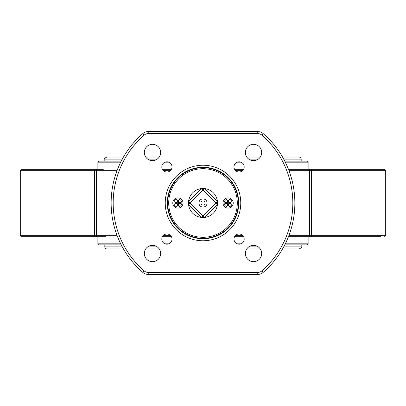 <?xml version="1.0" encoding="UTF-8"?>
<svg xmlns="http://www.w3.org/2000/svg" width="406" height="406" viewBox="0 0 406 406"><rect width="100%" height="100%" fill="white"/><g stroke="black" fill="none" stroke-linecap="round" stroke-linejoin="round"><path stroke-width="0.61" d="M285.291 162.172L308.129 162.172A1.02 1.02 0 0 0 307.109 161.152L284.773 161.152M121.227 161.152L98.891 161.152L97.871 162.172L120.709 162.172M308.129 162.172L308.129 169.317M120.709 243.828L97.871 243.828A1.02 1.02 0 0 0 98.891 244.848L121.227 244.848M284.773 244.848L307.109 244.848L308.129 243.828L308.129 236.683M385.7 170.337L385.7 235.663L311.402 235.663L311.402 170.337L385.7 170.337L384.68 169.317L288.463 169.317M103.297 169.317L21.32 169.317L20.3 170.337L94.598 170.337L94.598 235.663L20.3 235.663L21.32 236.683L106.037 236.683M171.413 169.317L162.41 169.317M243.59 169.317L234.587 169.317M302.703 169.317L380.595 169.317M162.41 236.683L171.413 236.683M288.463 236.683L380.595 236.683M234.587 236.683L243.59 236.683M122.302 246.889L104.814 246.889A2.04 2.04 0 0 0 106.854 248.929L123.444 248.929M145.729 248.929L159.233 248.929M246.767 248.929L260.271 248.929M282.556 248.929L299.146 248.929C301.054 248.02 301.734 247.335 301.186 246.889L283.698 246.889M104.814 246.889L104.814 244.848M104.814 161.152L104.814 159.111L122.302 159.111M283.698 159.111L301.186 159.111A2.04 2.04 0 0 0 299.146 157.071L282.556 157.071M260.271 157.071L246.767 157.071M159.233 157.071L145.729 157.071M123.444 157.071L106.854 157.071C104.981 157.919 104.301 158.599 104.814 159.111M257.774 272.406L148.226 272.406A6.126 6.126 0 0 1 144.216 270.914L142.882 272.456A91.863 91.863 0 0 1 142.882 133.544A91.863 91.863 0 0 0 142.882 272.456A8.166 8.166 0 0 0 148.226 274.446L257.774 274.446A8.166 8.166 0 0 0 263.118 272.456A91.863 91.863 0 0 0 263.118 133.544A8.166 8.166 0 0 0 257.774 131.554L148.226 131.554L257.774 131.554A8.166 8.166 0 0 1 263.118 133.544A91.863 91.863 0 0 1 263.118 272.456L261.784 270.914A6.126 6.126 0 0 1 257.774 272.406L257.774 274.446M148.226 131.554A8.166 8.166 0 0 0 142.882 133.544L144.216 135.086A6.126 6.126 0 0 1 148.226 133.594L148.226 131.554A8.166 8.166 0 0 0 142.882 133.544M253.522 144.313A8.166 8.166 0 0 1 260.591 156.564A8.166 8.166 0 0 1 246.447 156.564A8.166 8.166 0 0 1 253.522 144.313M253.522 245.356A8.166 8.166 0 0 1 260.591 257.602A8.166 8.166 0 0 1 246.447 257.602A8.166 8.166 0 0 1 253.522 245.356M166.912 233.983A5.105 5.105 0 0 1 171.332 241.636A5.105 5.105 0 0 1 162.496 241.636A5.105 5.105 0 0 1 166.912 233.983M166.912 161.811A5.105 5.105 0 0 1 171.332 169.464A5.105 5.105 0 0 1 162.496 169.464A5.105 5.105 0 0 1 166.912 161.811M239.088 161.811A5.105 5.105 0 0 1 243.504 169.464A5.105 5.105 0 0 1 234.668 169.464A5.105 5.105 0 0 1 239.088 161.811M239.088 233.983A5.105 5.105 0 0 1 243.504 241.636A5.105 5.105 0 0 1 234.668 241.636A5.105 5.105 0 0 1 239.088 233.983M152.478 144.313A8.166 8.166 0 0 1 159.553 156.564A8.166 8.166 0 0 1 145.409 156.564A8.166 8.166 0 0 1 152.478 144.313M152.478 245.356A8.166 8.166 0 0 1 159.553 257.602A8.166 8.166 0 0 1 145.409 257.602A8.166 8.166 0 0 1 152.478 245.356M167.277 203A35.723 35.723 0 0 1 203 167.277A35.723 35.723 0 0 1 238.723 203A35.723 35.723 0 0 1 203 238.723A35.723 35.723 0 0 1 167.277 203M203 205.04A2.04 2.04 0 0 1 201.234 201.98A2.04 2.04 0 0 1 204.766 201.98A2.04 2.04 0 0 1 203 205.04M203 207.08A4.08 4.08 0 0 0 206.537 200.96A4.08 4.08 0 0 0 199.463 200.96A4.08 4.08 0 0 0 203 207.08M203 215.992L190.008 203L203 190.008L215.992 203L203 215.992L204.441 217.433L201.559 217.433L203 215.992M188.567 201.559L190.008 203L188.567 204.441L188.567 201.559A14.504 14.504 0 0 1 201.559 188.567L204.441 188.567L203 190.008L201.559 188.567L188.567 201.559A14.504 14.504 0 0 0 188.567 204.441L201.559 217.433A14.504 14.504 0 0 1 188.567 204.441M217.433 204.441L215.992 203L217.433 201.559L217.433 204.441A14.504 14.504 0 0 1 204.441 217.433L217.433 204.441A14.504 14.504 0 0 0 217.433 201.559L204.441 188.567A14.504 14.504 0 0 1 217.433 201.559M204.441 217.433A14.504 14.504 0 0 1 201.559 217.433M201.559 188.567A14.504 14.504 0 0 1 204.441 188.567M203 237.297A34.297 34.297 0 0 1 173.301 185.852A34.297 34.297 0 0 1 232.699 185.852A34.297 34.297 0 0 1 203 237.297M203 238.317A35.317 35.317 0 0 0 233.582 185.344A35.317 35.317 0 0 0 172.418 185.344A35.317 35.317 0 0 0 203 238.317M229.974 203.436A1.908 1.908 0 0 0 229.974 202.564L231.024 202.325A8.957 0.782 174.8 0 0 229.004 202.472L228.644 202.112A8.957 0.782 -84.8 0 0 228.786 200.092L228.553 201.143A1.908 1.908 0 0 0 227.68 201.143L227.807 202.092L227.208 202.695L225.208 202.325A2.984 2.984 0 0 0 225.208 203.675A8.957 0.782 -5.2 0 0 227.228 203.528L227.588 203.888A8.957 0.782 95.2 0 0 227.441 205.908L227.68 204.857A1.908 1.908 0 0 0 228.553 204.857L228.421 203.908L229.025 203.304L231.024 203.675A2.984 2.984 0 0 0 231.024 202.325M227.68 201.143L227.441 200.092A8.957 0.782 84.8 0 0 227.588 202.112L227.228 202.472A8.957 0.782 -174.8 0 0 225.208 202.325M228.786 200.092A2.984 2.984 0 0 0 227.441 200.092M226.259 202.564A1.908 1.908 0 0 0 226.259 203.436L225.208 203.675M228.553 204.857L228.786 205.908A8.957 0.782 -95.2 0 0 228.644 203.888L229.004 203.528A8.957 0.782 5.2 0 0 231.024 203.675M227.441 205.908A2.984 2.984 0 0 0 228.786 205.908M228.116 206.964A3.964 3.964 0 0 1 224.68 201.016A3.964 3.964 0 0 1 231.547 201.016A3.964 3.964 0 0 1 228.116 206.964M223.011 203A5.105 5.105 0 0 1 230.669 198.58A5.105 5.105 0 0 1 230.669 207.42A5.105 5.105 0 0 1 223.011 203A5.105 5.105 0 0 0 228.116 208.105A5.105 5.105 0 0 0 233.217 203A5.105 5.105 0 0 0 228.116 197.895A5.105 5.105 0 0 0 223.011 203M229.974 202.564L229.025 202.695L228.421 202.092L228.553 201.143M226.259 203.436L227.208 203.304L227.807 203.908L227.68 204.857M179.741 203.436A1.908 1.908 0 0 0 179.741 202.564L180.792 202.325A8.957 0.782 174.8 0 0 178.772 202.472L178.412 202.112A8.957 0.782 -84.8 0 0 178.559 200.092L178.32 201.143A1.908 1.908 0 0 0 177.447 201.143L177.579 202.092L176.975 202.695L174.976 202.325A2.984 2.984 0 0 0 174.976 203.675A8.957 0.782 -5.2 0 0 176.996 203.528L177.356 203.888A8.957 0.782 95.2 0 0 177.214 205.908L177.447 204.857A1.908 1.908 0 0 0 178.32 204.857L178.193 203.908L178.792 203.304L180.792 203.675A2.984 2.984 0 0 0 180.792 202.325M177.447 201.143L177.214 200.092A8.957 0.782 84.8 0 0 177.356 202.112L176.996 202.472A8.957 0.782 -174.8 0 0 174.976 202.325M178.559 200.092A2.984 2.984 0 0 0 177.214 200.092M176.026 202.564A1.908 1.908 0 0 0 176.026 203.436L174.976 203.675M178.32 204.857L178.559 205.908A8.957 0.782 -95.2 0 0 178.412 203.888L178.772 203.528A8.957 0.782 5.2 0 0 180.792 203.675M177.214 205.908A2.984 2.984 0 0 0 178.559 205.908M177.884 206.964A3.964 3.964 0 0 1 174.453 201.016A3.964 3.964 0 0 1 181.32 201.016A3.964 3.964 0 0 1 177.884 206.964M172.783 203A5.105 5.105 0 0 1 180.437 198.58A5.105 5.105 0 0 1 180.437 207.42A5.105 5.105 0 0 1 172.783 203A5.105 5.105 0 0 0 177.884 208.105A5.105 5.105 0 0 0 182.989 203A5.105 5.105 0 0 0 177.884 197.895A5.105 5.105 0 0 0 172.783 203M179.741 202.564L178.792 202.695L178.193 202.092L178.32 201.143M176.026 203.436L176.975 203.304L177.579 203.908L177.447 204.857M165.024 162.172L168.805 162.172M237.195 162.172L240.976 162.172M308.129 243.828L285.291 243.828M240.976 243.828L237.195 243.828M168.805 243.828L165.024 243.828M235.302 170.337L242.869 170.337M163.131 170.337L170.698 170.337M97.44 169.317A1.02 0.924 90 0 0 96.516 170.337L117.141 170.337M95.202 169.317A1.02 0.604 90 0 0 94.598 170.337L96.516 170.337L96.516 235.663A1.02 0.924 90 0 0 97.44 236.683M310.798 169.317A1.02 0.604 90 0 1 311.402 170.337L309.484 170.337L309.484 235.663A1.02 0.924 90 0 1 308.56 236.683M308.56 169.317A1.02 0.924 90 0 1 309.484 170.337L288.859 170.337M242.869 235.663L235.302 235.663M170.698 235.663L163.131 235.663M117.141 235.663L94.598 235.663A1.02 0.604 90 0 0 95.202 236.683M288.859 235.663L311.402 235.663A1.02 0.604 90 0 1 310.798 236.683M258.282 246.889L248.756 246.889M157.244 246.889L147.718 246.889M147.718 159.111L157.244 159.111M248.756 159.111L258.282 159.111M148.226 133.594L257.774 133.594L257.774 131.554M257.774 133.594A6.126 6.126 0 0 1 261.784 135.086L263.118 133.544M261.784 135.086A89.817 89.817 0 0 1 261.784 270.914M148.226 272.406L148.226 274.446M144.216 270.914A89.817 89.817 0 0 1 144.216 135.086M165.237 203A37.763 37.763 0 0 0 221.884 235.703A37.763 37.763 0 0 0 221.884 170.297A37.763 37.763 0 0 0 165.237 203M230.674 202.371A2.634 2.634 0 0 1 230.674 203.629M227.487 200.442A2.634 2.634 0 0 1 228.745 200.442M225.558 203.629A2.634 2.634 0 0 1 225.558 202.371M228.745 205.558A2.634 2.634 0 0 1 227.487 205.558M180.442 202.371A2.634 2.634 0 0 1 180.442 203.629M177.255 200.442A2.634 2.634 0 0 1 178.513 200.442M175.326 203.629A2.634 2.634 0 0 1 175.326 202.371M178.513 205.558A2.634 2.634 0 0 1 177.255 205.558M20.3 170.337L20.3 235.663M97.871 169.317L97.871 162.172M97.871 243.828L97.871 236.683M385.7 235.663L384.68 236.683M301.186 159.111L301.186 161.152M301.186 244.848L301.186 246.889"/></g></svg>
